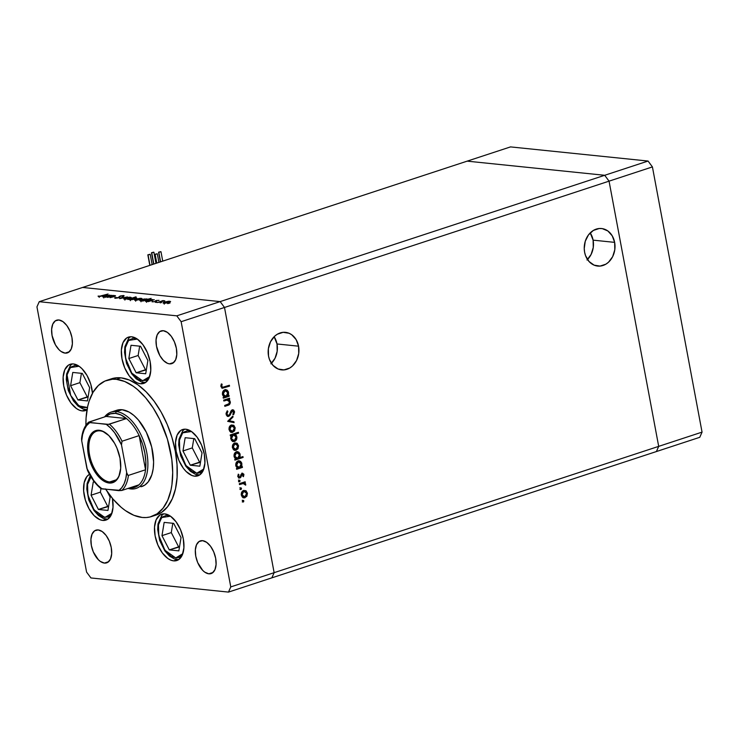 <?xml version="1.0" encoding="UTF-8"?>
<svg xmlns="http://www.w3.org/2000/svg" width="739" height="739" viewBox="0 0 739 739"><rect width="100%" height="100%" fill="white"/><g stroke="black" fill="none" stroke-linecap="round" stroke-linejoin="round"><path stroke-width="1.11" d="M271.407 363.32A18.872 15.353 95.9 0 0 277.014 343.968L298.565 346.185A18.872 15.353 -84.1 0 1 281.614 369.888A18.872 15.353 -84.1 0 1 268.525 356.05L269.476 359.505L272.95 365.325L278.03 368.973L283.952 369.906L289.808 367.985L292.432 366.027L296.57 360.484L298.722 353.519L298.565 346.185L296.117 339.607L291.757 334.776L289.06 333.261L283.139 332.328L277.282 334.25L274.659 336.217L270.52 341.751L268.368 348.725L268.525 356.05A18.872 15.353 -84.1 0 1 285.476 332.347A18.872 15.353 -84.1 0 1 298.565 346.185L277.014 343.968A18.872 15.353 95.9 0 0 274.141 336.707L277.014 343.968L277.171 351.302L275.019 358.267L270.89 363.81M587.487 259.5A18.872 15.353 95.9 0 0 593.103 240.147L614.645 242.364A18.872 15.353 -84.1 0 1 597.703 266.068A18.872 15.353 -84.1 0 1 584.614 252.23L585.565 255.685L589.038 261.504L594.119 265.153L600.04 266.086L605.897 264.165L608.52 262.206L612.659 256.664L614.811 249.699L614.645 242.364L612.206 235.787L607.846 230.956L602.239 228.619L599.227 228.508L593.362 230.439L588.456 234.928L585.251 241.302L584.235 248.59L584.614 252.23A18.872 15.353 -84.1 0 1 601.564 228.527A18.872 15.353 -84.1 0 1 614.645 242.364L593.103 240.147A18.872 15.353 95.9 0 0 590.23 232.887L593.103 240.147L593.26 247.482L591.108 254.447L586.978 259.989M658.689 446.365L274.132 572.67L224.499 307.47L609.056 181.157L658.689 446.365L656.408 451.547L271.85 577.852L699.768 437.303L656.408 451.547L658.689 446.365L656.408 451.547L658.689 446.365L702.05 432.121L699.768 437.303L702.05 432.121L658.689 446.365L609.056 181.157L604.705 175.291L609.056 181.157L658.689 446.365L274.132 572.67L271.85 577.852L274.132 572.67L224.499 307.47L274.132 572.67L224.499 307.47L652.417 166.912L702.05 432.121L652.417 166.912L648.066 161.047L652.417 166.912L609.056 181.157L658.689 446.365M82.592 287.453L220.157 301.604L224.499 307.47L181.138 321.705L230.771 586.914L274.132 572.67L230.771 586.914L181.138 321.705L176.787 315.839L220.157 301.604L224.499 307.47L220.157 301.604L604.705 175.291L220.157 301.604L82.592 287.453L220.157 301.604L82.592 287.453L467.15 161.148L604.705 175.291L467.15 161.148L39.232 301.697L176.787 315.839L39.232 301.697L36.95 306.879L86.583 572.088L36.95 306.879L39.232 301.697L82.592 287.453M467.15 161.148L604.705 175.291L609.056 181.157L604.705 175.291L648.066 161.047L604.705 175.291L467.15 161.148L510.51 146.904L648.066 161.047L510.51 146.904L467.15 161.148M115.635 410.69L122.055 409.72A40.146 21.921 71.8 0 1 151.467 446.153A40.146 21.921 71.8 0 1 141.823 486.539M109.464 379.569L116.938 377.749L120.937 377.832A71.692 39.149 -108.2 0 0 111.487 378.784L106.924 380.289A71.692 39.149 71.8 0 1 116.374 379.329L120.937 377.832L129.27 379.994L137.777 384.723L146.137 391.836L154.017 401.074L161.13 412.066L167.199 424.408L171.975 437.599L175.291 451.159L177.018 464.554L177.083 477.265L175.494 488.812L172.298 498.742L167.624 506.686L161.656 512.33L156.188 515.018M151.671 516.506L156.234 515.009A71.692 39.149 -108.2 0 0 173.462 442.892A71.692 39.149 -108.2 0 0 120.937 377.832L116.374 379.329A71.692 39.149 71.8 0 1 168.889 444.388A71.692 39.149 71.8 0 1 151.671 516.506A71.692 39.149 71.8 0 1 142.221 517.457A71.692 39.149 71.8 0 1 105.723 489.31M105.465 488.913L113.002 499.074L121.159 507.296L125.381 510.575L133.888 515.305L142.221 517.457L146.22 517.54L150.054 516.967L157.093 513.836L163.06 508.192L167.735 500.248L170.931 490.308L171.928 484.71L172.695 472.526L171.799 459.409L167.411 439.105L159.744 419.595L153.13 407.873L145.592 397.711L137.426 389.499L133.214 386.22L124.706 381.49L116.374 379.329L112.374 379.246L104.901 381.065L98.37 385.481L93.022 392.307L89.068 401.286L87.664 406.487L86.066 418.025L85.909 425.304A71.692 39.149 71.8 0 1 106.924 380.289M102.721 520.422L106.518 519.175L102.721 520.422L99.885 519.693L94.149 515.665L89.049 508.783L85.364 500.1L83.646 490.936L84.172 482.696L86.842 476.618L89.484 474.318A24.378 13.311 71.8 0 0 85.179 499.49A24.378 13.311 71.8 0 0 102.721 520.422A24.378 13.311 71.8 0 0 105.926 520.099A24.378 13.311 71.8 0 0 112.411 498.372L113.021 507.268L111.395 514.575L107.774 519.194L105.381 520.256L102.721 520.422M87.008 409.859A24.378 13.311 71.8 0 1 85.438 410.588A24.378 13.311 71.8 0 1 82.223 410.912L86.02 409.665L82.223 410.912L79.387 410.182L76.496 408.575L70.972 403.014L66.492 395.079L63.739 385.98L63.129 377.102L64.764 369.805L68.376 365.186L70.768 364.115L73.438 363.948A24.378 13.311 71.8 0 1 92.486 393.24M140.465 383.753L144.262 382.506L140.465 383.753L137.63 383.024L134.738 381.416L129.214 375.855L124.734 367.92L121.981 358.821L121.372 349.944L123.007 342.647L126.618 338.028L129.011 336.956L131.681 336.79A24.378 13.311 71.8 0 1 149.537 358.914A24.378 13.311 71.8 0 1 143.68 383.43A24.378 13.311 71.8 0 1 140.465 383.753A24.378 13.311 71.8 0 1 122.609 361.639A24.378 13.311 71.8 0 1 128.466 337.113A24.378 13.311 71.8 0 1 131.681 336.79L137.399 339.136L142.923 344.697L147.403 352.623L150.156 361.722L150.765 370.599L149.139 377.906L145.518 382.525L143.126 383.587L140.465 383.753M194.606 476.175L198.403 474.928L194.606 476.175L191.77 475.436L186.034 471.408L183.355 468.267L178.875 460.342L176.122 451.243L175.512 442.365L177.138 435.068L180.759 430.44L183.152 429.377L185.812 429.211A24.378 13.311 71.8 0 1 203.678 451.326A24.378 13.311 71.8 0 1 197.821 475.851A24.378 13.311 71.8 0 1 194.606 476.175A24.378 13.311 71.8 0 1 176.75 454.051A24.378 13.311 71.8 0 1 182.607 429.535A24.378 13.311 71.8 0 1 185.812 429.211L191.54 431.548L197.064 437.109L201.544 445.044L204.297 454.143L204.906 463.02L203.28 470.318L199.659 474.937L197.267 476.008L194.606 476.175M173.61 560.864L177.415 559.617L173.61 560.864L170.783 560.134L167.882 558.527L162.358 552.966L157.887 545.031L155.125 535.932L154.516 527.055L156.151 519.757L159.763 515.138L162.155 514.067L164.825 513.901A24.378 13.311 71.8 0 1 182.681 536.024A24.378 13.311 71.8 0 1 176.824 560.541A24.378 13.311 71.8 0 1 173.61 560.864A24.378 13.311 71.8 0 1 155.753 538.749A24.378 13.311 71.8 0 1 161.61 514.224A24.378 13.311 71.8 0 1 164.825 513.901L170.552 516.247L176.067 521.808L180.547 529.734L183.309 538.833L183.909 547.71L182.284 555.007L178.672 559.635L176.279 560.698L173.61 560.864M169.527 363.865L173.748 362.479L169.527 363.865L167.522 363.348L163.476 360.503L159.873 355.644L156.474 346.268L156.049 340.005L157.195 334.85L159.753 331.58L163.319 330.712A17.209 9.395 71.8 0 1 175.928 346.332A17.209 9.395 71.8 0 1 171.79 363.634A17.209 9.395 71.8 0 1 169.527 363.865A17.209 9.395 71.8 0 1 156.917 348.254A17.209 9.395 71.8 0 1 161.056 330.943A17.209 9.395 71.8 0 1 163.319 330.712L167.365 332.365L171.263 336.291L174.422 341.889L176.362 348.309L176.797 354.581L175.651 359.736L173.092 362.997L169.527 363.865M104.402 563.081L108.633 561.686L104.402 563.081L100.356 561.428L98.352 559.719L93.299 551.904L91.359 545.484L90.925 539.211L92.079 534.057L94.629 530.796L98.195 529.928A17.209 9.395 71.8 0 1 110.804 545.539A17.209 9.395 71.8 0 1 106.665 562.85A17.209 9.395 71.8 0 1 104.402 563.081A17.209 9.395 71.8 0 1 91.793 547.46A17.209 9.395 71.8 0 1 95.931 530.159A17.209 9.395 71.8 0 1 98.195 529.928L102.241 531.581L106.139 535.507L109.298 541.105L111.247 547.525L111.672 553.788L110.527 558.952L107.968 562.213L104.402 563.081M65.106 353.122L69.337 351.736L65.106 353.122L61.069 351.468L59.065 349.759L55.462 344.91L52.063 335.524L51.638 329.261L52.783 324.107L55.333 320.846L58.908 319.978A17.209 9.395 71.8 0 1 71.507 335.589A17.209 9.395 71.8 0 1 67.378 352.9A17.209 9.395 71.8 0 1 65.106 353.122A17.209 9.395 71.8 0 1 52.506 337.511A17.209 9.395 71.8 0 1 56.635 320.199A17.209 9.395 71.8 0 1 58.908 319.978L62.944 321.631L66.843 325.548L70.011 331.155L71.951 337.575L72.385 343.838L71.23 348.993L68.681 352.254L65.106 353.122M208.814 573.815L213.044 572.429L208.814 573.815L204.777 572.162L202.772 570.453L197.71 562.638L195.77 556.218L195.336 549.955L196.491 544.8L199.04 541.539L202.615 540.671A17.209 9.395 71.8 0 1 215.215 556.282A17.209 9.395 71.8 0 1 211.086 573.593A17.209 9.395 71.8 0 1 208.814 573.815A17.209 9.395 71.8 0 1 196.214 558.204A17.209 9.395 71.8 0 1 200.343 540.893A17.209 9.395 71.8 0 1 202.615 540.671L206.652 542.324L210.55 546.25L213.71 551.848L215.659 558.268L216.084 564.531L214.938 569.686L212.389 572.947L208.814 573.815M228.49 592.096L90.934 577.953L228.49 592.096L230.771 586.914L228.49 592.096L271.85 577.852L228.49 592.096M107.451 297.392L112.771 295.424L115.367 295.674L114.36 296.496L110.129 297.669L114.49 296.154L112.845 295.886L107.451 297.392L114.194 295.831L110.129 297.669L113.63 296.745C115.45 296.191 115.912 295.812 115.007 295.609L112.771 295.424L107.451 297.392M119.007 297.734L115.349 298.288L114.619 298.002L115.164 297.521L117.704 297.882L120.161 296.043L124.124 295.739L120.614 296.127L119.007 297.734L120.882 296.025L123.81 296.127L123.616 295.517L120.328 295.988L118.489 297.678L115.164 297.521L115.182 298.279L119.007 297.734M119.644 298.648L123.478 296.524L121.196 298.122L127.422 296.93L119.644 298.648L127.422 296.93L121.196 298.122L123.478 296.524L119.644 298.648M125.307 297.974L129.417 297.189L131.265 297.512L125.861 299.184L123.856 299.036L125.307 297.974C123.579 298.593 123.302 298.999 124.494 299.184L131.182 297.688L130.535 297.207L125.307 297.974M136.087 299.083L140.198 298.297L142.045 298.621L136.327 300.32L134.637 300.145L136.087 299.083C134.359 299.701 134.092 300.108 135.274 300.302L141.971 298.796L141.315 298.316L136.087 299.083M152.668 299.988L148.428 301.604L145.694 301.346L145.897 300.579L149.694 299.554L152.816 299.618L146.904 300.182C145.177 300.801 144.899 301.216 146.073 301.41L148.428 301.604L154.266 299.692L152.668 299.988L152.132 299.424L152.299 300.33L152.132 299.424M167.624 303.627L169.102 303.286L167.808 303.359M164.64 302.02L168.751 301.235L170.607 301.558L164.889 303.258L163.199 303.082L164.64 302.02C162.913 302.639 162.645 303.045 163.836 303.239L170.524 301.734L169.878 301.253L164.64 302.02M160.114 302.851L161.592 302.51L160.298 302.584M157.573 302.547L162.894 300.579L164.806 300.819L157.573 302.547L164.806 300.819L162.894 300.579L157.573 302.547M155.43 302.371L156.908 302.029L155.615 302.103M156.114 300.496L159.051 300.357L156.529 300.588L155.744 301.577L152.077 301.826L154.867 301.641L156.114 300.496L154.968 301.604L152.169 301.697L155.513 301.651L156.659 300.542L158.968 300.487L156.114 300.496L156.262 301.3L156.114 300.496M147.116 299.443L142.923 301.041L140.198 300.782L140.392 300.016L144.197 298.981L147.283 299.064L141.398 299.618C139.671 300.237 139.394 300.644 140.567 300.838L142.923 301.041L151.116 298.353L147.116 299.443L146.627 298.861L146.802 299.766L146.627 298.861M129.427 299.184L129.519 299.674L129.427 299.184L127.829 299.489L136.022 296.801L133.131 297.974L136.401 297.826L136.697 298.223L135.754 298.796L131.828 299.701L129.251 299.387L135.2 298.99C136.918 298.371 137.195 297.965 136.022 297.771L133.131 297.974L136.022 296.801L127.829 299.489L129.427 299.184L129.962 299.748M109.982 295.6L105.742 297.217L102.758 296.856L103.654 295.988L110.129 295.231L104.217 295.794C102.49 296.413 102.213 296.819 103.386 297.013L105.742 297.217L111.58 295.295L109.982 295.6L109.446 295.037L109.612 295.942L109.446 295.037M99.377 296.293L108.079 294.011L100.596 296.385L98.056 296.117L99.377 296.293L98.056 296.117L98.536 296.561L102.684 295.785L108.079 294.011L99.377 296.293M223.843 401.009L223.677 400.141L229.515 398.229L229.681 399.097L228.628 399.439L229.7 400.326L230.346 402.496L228.85 404.944L224.841 406.339L224.674 405.471L229.173 403.651L229.496 401.628L227.714 399.947L223.843 401.009L227.732 399.947L226.716 399.854L229.533 401.831L228.73 404.03L224.674 405.471L224.841 406.339L227.815 405.36C229.57 404.981 230.392 403.78 230.282 401.748L228.628 399.439L229.681 399.097L229.515 398.229L223.677 400.141L223.843 401.009M229.598 414.487L227.963 416.279L228.573 416.417L226.457 415.29L226.06 413.323L227.307 410.792L227.861 411.475L226.928 414.043L228.055 415.512L229.358 414.884L231.889 409.988L233.69 410.099L234.568 412.02L233.653 414.634L233.016 414.006L233.524 411.29L232.12 410.847L230.143 415.106L228.785 416.362L232.748 410.662L231.575 410.616L233.681 411.789L233.016 414.006L233.653 414.634L234.522 411.614L232.212 409.84L231.095 410.782L229.358 414.884L227.372 415.447M227.649 421.341L232.859 416.075L233.034 417.018L229.219 420.759L233.912 421.71L234.087 422.643L227.649 421.341L234.087 422.643L233.912 421.71L229.219 420.759L233.034 417.018L232.859 416.075L227.649 421.341M231.409 424.971L233.93 425.461L235.187 428.02L234.494 430.929L232.175 432.417L229.949 431.502L229.035 429.257L229.459 426.745L231.409 424.971C229.589 425.793 228.822 427.336 229.09 429.627L231.695 432.417L234.669 430.643L235.131 427.641L233.653 425.267L232.831 425.174L234.3 427.548L232.831 425.174L233.653 425.267L231.409 424.971M234.771 442.947L237.293 443.428L238.549 445.996L237.856 448.906L235.538 450.393L233.312 449.478L232.397 447.234L232.831 444.721L234.771 442.947C232.961 443.76 232.185 445.312 232.452 447.594L235.057 450.393L238.032 448.61L238.494 445.617L237.025 443.234L236.194 443.151L237.662 445.525L238.494 445.617L237.699 445.534L236.194 443.151L237.025 443.234L234.771 442.947M241.219 466.882L242.3 466.531L242.457 467.399L236.619 469.311L236.462 468.443L237.468 468.12L236.037 466.392L235.778 464.11L237.043 461.561L238.771 460.785L240.508 461.312L241.681 462.937L241.875 465.348L241.219 466.882L241.865 463.639L239.214 460.785L238.161 460.914C236.351 461.727 235.565 463.288 235.815 465.598L237.468 468.12L236.462 468.443L236.619 469.311L242.457 467.399L242.3 466.531L241.219 466.882M242.521 501.393L242.789 500.506L243.547 500.451L243.574 501.836L242.521 501.393L243.334 501.975L243.852 500.959L243.029 500.368L242.521 501.393L243.334 501.975M243.658 490.428L246.179 490.908L247.436 493.467L246.743 496.386L244.424 497.864L242.198 496.959L241.283 494.714L241.708 492.192L243.658 490.428C241.838 491.241 241.071 492.793 241.339 495.075L243.944 497.864L246.918 496.091L247.38 493.089L245.902 490.714L245.08 490.631L246.549 493.005L245.08 490.631L245.902 490.714L243.658 490.428M240.175 488.876L240.443 487.989L241.2 487.925L241.237 489.32L240.175 488.876L240.988 489.458L241.505 488.433L240.692 487.851L240.175 488.876L240.988 489.458M239.473 484.562L239.316 483.694L245.154 481.773L245.311 482.641L244.452 482.927L245.56 483.823L245.681 485.154L243.704 483.426L239.473 484.562L242.946 483.343L245.681 485.154L244.452 482.927L245.311 482.641L245.154 481.773L239.316 483.694L239.473 484.562M238.734 481.191L239.002 480.304L239.769 480.239L239.796 481.634L238.734 481.191L239.556 481.773L240.064 480.747L239.251 480.165L238.734 481.191L239.556 481.773M242.374 474.752L241.413 474.096L242.244 474.179L243.196 474.835L242.817 476.258L243.427 476.683L243.916 474.604L242.05 473.32L243.759 474.087L243.427 476.683L242.817 476.258L243.076 474.503L242.244 474.179L240.766 477.339L239.242 478.031L237.893 476.655L238.263 474.17L238.909 474.567L238.706 476.609L239.63 477.135L242.05 473.32L240.24 476.692L238.595 477.061M239.454 457.727L242.937 456.582L243.094 457.45L234.91 460.138L234.743 459.27L235.75 458.947L234.318 457.219L234.06 454.938L235.335 452.388L237.053 451.612L238.789 452.139L239.963 453.764L240.138 456.185L239.454 457.727L240.147 454.467L237.505 451.612L236.452 451.741C234.632 452.554 233.847 454.115 234.097 456.425L235.75 458.947L234.743 459.27L234.91 460.138L243.094 457.45L242.937 456.582L239.454 457.727M231.436 435.493L230.356 435.844L230.198 434.975L238.392 432.287L238.549 433.156L235.141 434.273L236.24 435.271L236.923 437.516L236.443 439.677L235.076 441.201L232.979 441.497L231.501 440.416L230.725 438.31L231.03 436.213L230.79 438.735L233.441 441.589L234.494 441.46C236.304 440.638 237.09 439.077 236.84 436.777L235.141 434.273L238.549 433.156L238.392 432.287L230.198 434.975L230.356 435.844L231.436 435.493M227.898 395.734L228.979 395.374L229.145 396.243L223.307 398.164L223.141 397.296L224.157 396.963L222.725 395.236L222.457 392.954L223.732 390.414L225.45 389.629L227.187 390.164L228.36 391.781L228.563 394.192L227.898 395.734L228.545 392.483L225.903 389.638L224.85 389.758C223.039 390.58 222.254 392.141 222.504 394.441L224.157 396.963L223.141 397.296L223.307 398.164L229.145 396.243L228.979 395.374L227.898 395.734M221.746 386.331L222.882 387.291L229.367 385.25L229.533 386.118L222.18 388.197L220.915 386.552L221.404 383.92L222.116 384.225L221.746 386.331L222.116 384.225L221.404 383.92L220.915 386.552L222.374 388.234L229.533 386.118L229.367 385.25L222.67 387.291L220.915 386.248L221.746 386.331M271.85 577.852L274.132 572.67L271.85 577.852M86.583 572.088L90.934 577.953L86.583 572.088M87.276 409.683L84.883 410.745L82.223 410.912A24.378 13.311 71.8 0 1 64.367 388.797A24.378 13.311 71.8 0 1 70.223 364.272A24.378 13.311 71.8 0 1 73.438 363.948L79.156 366.295L82.001 368.715L87.1 375.588L90.786 384.271L92.504 393.434M176.787 315.839L181.138 321.705L224.499 307.47L220.157 301.604L176.787 315.839M111.062 412.131A40.146 21.921 71.8 0 1 116.356 411.595L115.469 413.35A38.714 21.145 71.8 0 1 126.498 418.551L108.439 424.343L89.705 422.634L88.883 422.061L105.991 416.436L126.498 418.551L120.937 414.939L115.469 413.35L110.397 413.858L105.991 416.436A38.714 21.145 71.8 0 1 115.469 413.35L116.356 411.595A40.146 21.921 -108.2 0 0 104.596 416.898A40.146 21.921 71.8 0 1 111.062 412.131L116.771 410.256A40.146 21.921 71.8 0 1 122.055 409.72L129.103 412.076L133.851 415.41L138.424 420.011L146.35 432.269L151.68 446.984L153.601 461.903L153.176 468.729L151.828 474.78L148.206 481.883L144.862 485.043L140.918 486.798M242.207 500.285L243.852 500.959L243.029 500.368M243.852 500.959L243.02 500.866L242.503 501.892M242.632 501.836L242.826 500.46M246.586 493.005L247.38 493.089L246.586 493.005M246.235 495.712L246.918 496.091L246.087 496.008L244.193 497.652L245.025 497.744L243.528 497.79M242.983 497.763L244.748 497.412L246.263 495.666M243.565 496.885L242.244 496.516L241.367 495.278M241.505 492.553L243.907 491.121M244.858 496.876L246.207 495.758L246.697 493.597L245.976 491.897L244.276 491.195L242.983 491.213L243.815 491.296L242.337 492.636L242.05 494.834L241.283 494.76L242.05 494.834L243.076 496.599L244.858 496.876L242.05 494.834L243.815 491.296L246.66 493.319L244.858 496.876L243.214 496.885M241.219 494.751L244.027 496.793M243.815 491.296L241.699 492.229M239.861 487.758L240.674 488.35L241.505 488.433L240.692 487.851M241.505 488.433L240.674 488.35L240.166 489.375M240.286 489.32L240.48 487.934M244.877 484.119L243.621 482.844L244.387 482.031L245.311 482.641L243.621 482.844L244.452 482.927L243.621 482.844L244.914 484.248M244.951 484.257L245.736 484.331L244.951 484.257M243.473 483.417L239.408 484.221L243.113 483.361M238.42 480.073L239.242 480.664L240.064 480.747L239.251 480.165M240.064 480.747L239.242 480.664L238.725 481.689M238.854 481.634L239.048 480.248M243.916 474.604L243.085 474.521L243.916 474.604M242.244 474.179L240.932 474.512L241.755 474.595L242.244 474.179L241.727 474.069M240.203 476.747L239.935 477.255L240.766 477.339L241.348 475.796L240.572 475.722L241.348 475.796L241.755 474.595L240.886 474.577M239.732 477.108L237.801 476.092L238.558 476.175L238.909 474.567L238.263 474.17L237.847 476.452L239.926 477.967L240.766 477.339L238.9 477.93M238.475 477.957L239.926 477.967M237.727 476.082L238.9 477.024M242.226 473.274L243.085 474.521L241.829 473.163L242.669 473.246L242.05 473.32M242.845 473.847L242.401 473.376M238.706 477.061L237.792 476.313M238.752 477.957L240.286 476.516M240.849 474.641L241.413 474.096M241.533 466.78L242.457 467.399L236.563 468.979L241.635 467.316L241.533 466.78M238.799 460.785L240.969 463.233L240.157 461.663L238.549 460.72M241.071 463.556L241.865 463.639L240.951 463.196M237.607 467.501L235.852 465.847M236.009 463.085L237.108 461.866L238.42 461.635M239.362 467.491L241.08 465.598L241.006 463.344L239.704 461.857L237.487 461.699L238.318 461.783L236.84 463.168L236.545 465.394L235.778 465.311L236.545 465.394L237.976 467.454L239.362 467.491L236.545 465.394L238.318 461.783L241.154 463.889L239.362 467.491L237.69 467.51M235.713 465.302L238.54 467.408M238.318 461.783L236.157 462.817M242.17 456.831L243.094 457.45L234.845 459.806L242.272 457.367L242.17 456.831M237.08 451.612L239.251 454.06M239.353 454.383L240.147 454.467L239.353 454.383M239.316 454.383L238.438 452.49L236.831 451.547M235.889 458.328L234.143 456.674M234.291 453.912L235.39 452.693L236.702 452.453M237.653 458.319L239.362 456.425L239.288 454.171L237.986 452.684L235.778 452.527L236.6 452.61L235.122 453.995L234.826 456.222L234.06 456.139L234.826 456.222L236.268 458.282L237.653 458.319L234.826 456.222L236.6 452.61L239.436 454.707L237.653 458.319L235.972 458.337M233.995 456.129L236.822 458.235M236.6 452.61L234.439 453.644M237.348 448.231L238.032 448.61L237.201 448.527L235.307 450.18L236.138 450.263L234.651 450.31M234.097 450.291L235.861 449.931L237.376 448.185M234.688 449.414L233.358 449.035L232.48 447.806M232.619 445.081L235.02 443.64M235.972 449.395L237.459 448.046L237.81 446.125L237.09 444.416L235.39 443.723L234.097 443.733L234.928 443.816L233.45 445.164L233.164 447.354L232.397 447.28L233.164 447.354L234.189 449.127L235.972 449.395L233.164 447.354L234.928 443.816L237.773 445.848L235.972 449.395L234.328 449.404M232.332 447.271L235.141 449.312M234.928 443.816L232.813 444.749M231.242 435.696L233.293 434.883L232.074 435.779L231.436 437.922L231.87 439.52L233.404 440.656L235.529 439.677L236.12 436.989L234.337 440.592L230.744 438.412L231.51 438.495L233.293 434.883L236.12 436.989L236.84 436.777L236.046 436.694L234.309 434.19L237.727 433.072L237.625 432.537L238.549 433.156L234.309 434.19L235.141 434.273L234.309 434.19L236.009 436.694M235.667 439.474L233.663 441.377L234.494 441.46L233.025 441.506M232.452 441.479L234.522 440.934L235.917 438.809M235.972 436.453L234.679 434.929L232.462 434.8L233.847 434.846M232.887 440.601L230.817 438.938M233.293 434.883L231.409 435.483M234.337 440.592L232.711 440.592M230.679 438.403L233.506 440.509M234.337 427.558L235.131 427.641L234.337 427.558M233.986 430.264L234.669 430.643L233.838 430.551L231.944 432.204L232.776 432.287L231.279 432.333M230.734 432.315L232.499 431.964L234.014 430.218M231.316 431.437L229.995 431.068L229.118 429.83M229.256 427.105L231.658 425.673M232.609 431.419L233.958 430.31L234.448 428.149L233.727 426.44L232.028 425.747L230.734 425.756L231.566 425.849L230.088 427.188L229.801 429.387L229.035 429.304L229.801 429.387L230.827 431.151L232.609 431.419L229.801 429.387L231.566 425.849L234.411 427.872L232.609 431.419L230.965 431.428M228.97 429.294L231.778 431.336M231.566 425.849L229.45 426.782M232.166 416.75L233.034 417.018L232.203 416.935L228.388 420.676L233.912 421.71L233.081 421.627L233.238 422.477L233.081 421.627L228.388 420.676L232.166 416.75M228.637 415.494L226.097 413.951L227.039 411.392L226.097 413.951L226.928 414.043L227.861 411.475L226.919 411.253L227.861 411.475L227.307 410.792L226.116 414.311L228.785 416.362L227.658 416.353M227.52 415.457L226.097 413.951L227.806 415.401M232.887 409.766L232.212 409.84M232.452 409.785L233.69 411.531L234.522 411.614L233.69 411.531L232.822 414.551M232.406 410.699L230.66 411.586M230.716 411.595L231.492 411.678L230.716 411.595M230.152 413.156L230.938 413.24L230.152 413.156M227.242 416.362L228.785 416.362M227.52 416.362L228.73 415.798L229.755 414.108M230.836 411.272L231.427 410.672M231.575 410.616L232.415 410.81M233.044 414.219L233.746 411.928L232.526 409.812M229.358 401.277L227.797 399.356L228.85 399.014L228.748 398.478L229.681 399.097L227.797 399.356L228.628 399.439L227.797 399.356L229.45 401.665M229.506 401.674L230.282 401.748L229.506 401.674M229.293 403.494L226.993 405.277L227.815 405.36L224.776 406.007L228.508 404.556L229.478 402.783M227.538 399.938L223.778 400.677L227.058 399.882M228.212 395.624L229.145 396.243L223.243 397.822L228.314 396.159L228.212 395.624M225.487 389.629L227.649 392.086M227.76 392.4L228.545 392.483L227.76 392.4M227.723 392.4L226.845 390.515L225.238 389.573M224.286 396.344L222.541 394.691M222.688 391.929L223.797 390.719L225.109 390.478M226.051 396.335L227.557 394.968L227.695 392.197L226.383 390.7L224.176 390.543L225.007 390.626L223.52 392.012L223.224 394.238L222.457 394.155L223.224 394.238L224.665 396.298L226.051 396.335L223.224 394.238L225.007 390.626L227.834 392.732L226.051 396.335L224.379 396.353M222.393 394.155L225.219 396.252M225.007 390.626L222.845 391.67M221.839 388.151L228.702 386.035L228.6 385.499L229.533 386.118L221.996 388.132M221.885 387.208L220.896 385.749L221.284 384.141L222.116 384.225L221.303 384.141L220.915 385.573L221.746 385.666L220.915 385.573L220.915 386.248L222.67 387.291M170.035 302.075L169.878 301.253L170.035 302.075M170.524 301.734L169.878 301.253M163.088 302.953L163.836 303.239M169.157 301.484L169.693 301.706L169.157 301.484L168.547 302.62L164.603 303.267L163.984 302.778L169.157 301.484L164.4 302.38L164.243 304.154M156.225 301.336L156.271 300.727M155.402 300.81L155.366 301.429M145.352 301.124L146.073 301.41M151.421 299.664L147.412 300.237L151.421 299.664L150.811 300.597L146.812 301.17L147.412 300.237L146.904 300.182L146.257 300.949L146.858 301.438L146.248 300.939L146.507 302.325M146.812 301.17L150.858 300.81L152.003 299.877L152.262 301.272M139.847 300.551L140.567 300.838M141.306 300.607L145.352 300.246L146.47 299.434L142.775 299.434L145.916 299.092L145.315 300.034L141.306 300.607L141.906 299.674L141.398 299.618L140.752 300.385L141.352 300.865L140.752 300.376L141.01 301.761M145.916 299.092L146.756 300.699M141.472 299.138L141.315 298.316L141.472 299.138M141.971 298.796L141.315 298.316M134.535 300.016L135.274 300.302M135.994 300.062L139.985 299.683L141.094 298.898L140.604 298.547L139.948 299.48L135.994 300.062L136.604 299.138L140.604 298.547L141.398 300.145M136.179 298.602L136.022 297.771L136.179 298.602M136.743 298.057L136.022 297.771M130.674 299.517L130.092 299.286L130.674 299.517L131.283 298.574L135.292 298.002L135.847 298.233L135.292 298.002L134.72 299.138L130.72 299.775L135.837 298.223L136.105 299.618M130.692 298.029L130.535 297.207L130.692 298.029M131.182 297.688L130.535 297.207M123.746 298.907L124.494 299.184M129.815 297.438L130.35 297.651L129.815 297.438L129.205 298.574L125.26 299.221L124.642 298.722L129.815 297.438L125.067 298.334L124.9 300.108M115.164 297.521L115.182 298.279M116.005 298.002L116.06 297.438M119.432 297.577L119.293 296.875L119.432 297.577M119.635 297.484L119.432 296.422L119.635 297.484M123.736 296.136L123.616 295.517L123.736 296.136M123.81 296.127L123.616 295.517M115.118 296.191L115.007 295.609L115.118 296.191M115.533 295.812L115.007 295.609M114.194 295.831L114.139 296.321M102.666 296.727L103.386 297.013M108.735 295.267L104.726 295.849L108.735 295.267L108.125 296.21L104.125 296.782L104.726 295.849L104.217 295.794L103.571 296.561L104.171 297.041L103.562 296.551L103.82 297.937M104.125 296.782L108.162 296.422L109.317 295.489L109.575 296.875M98.056 296.117L98.536 296.561M98.998 296.043L99.091 296.579M164.548 302.999L169.693 301.697L169.952 303.082M140.604 298.547L135.847 299.443L135.69 301.216M135.292 298.002L130.498 298.889L130.35 300.671M125.205 298.953L130.35 297.651L130.609 299.036M109.658 481.967A26.521 14.484 -108.2 0 0 120.032 472.951A26.521 14.484 71.8 0 1 113.15 481.616A26.521 14.484 71.8 0 1 109.658 481.967L116.18 479.833L109.658 481.967A26.521 14.484 71.8 0 1 90.223 457.903A26.521 14.484 71.8 0 1 96.597 431.216A26.521 14.484 71.8 0 1 100.098 430.865L99.257 430.255A27.389 14.956 71.8 0 1 106.97 433.867A27.389 14.956 71.8 0 1 119.93 473.329A27.389 14.956 71.8 0 1 109.132 483.02L109.658 481.967L109.132 483.02L105.945 482.197L99.506 477.671L93.779 469.949L89.631 460.194L87.701 449.894L88.292 440.629L91.294 433.802L93.576 431.641L96.264 430.449L99.257 430.255L102.435 431.086L108.882 435.613L114.61 443.335L116.928 448.046L120.023 458.272L120.706 468.24L118.877 476.452L117.095 479.482L114.813 481.634L112.125 482.835L109.132 483.02A27.389 14.956 71.8 0 1 88.366 455.012A27.389 14.956 71.8 0 1 99.257 430.255L100.098 430.865A26.521 14.484 71.8 0 1 107.284 434.126A26.521 14.484 -108.2 0 0 100.098 430.865A26.521 14.484 -108.2 0 0 89.548 454.836A26.521 14.484 -108.2 0 0 109.658 481.967M130.831 488.941L129.454 487.952L130.831 488.941A40.146 21.921 71.8 0 1 128.078 488.405A40.146 21.921 -108.2 0 0 130.831 488.941A40.146 21.921 -108.2 0 0 146.793 452.656A40.146 21.921 -108.2 0 0 116.356 411.595L122.055 409.72L116.356 411.595A40.146 21.921 71.8 0 1 145.768 448.028A40.146 21.921 71.8 0 1 136.115 488.414A40.146 21.921 71.8 0 1 130.831 488.941M100.966 488.599L118.683 490.641L121.769 487.712L124.18 483.602L125.833 478.466L126.665 472.498L121.492 444.878L122.027 441.229L139.144 435.604L145.537 469.773L128.42 475.399L127.69 475.094L126.665 472.498L121.492 444.878L114.674 432.814L110.601 428.038L106.277 424.343L88.551 422.302L105.991 416.436L126.498 418.551A38.714 21.145 71.8 0 1 139.144 435.604L145.537 469.773L145.842 461.672L144.826 452.942L142.553 444.093L139.144 435.604A38.714 21.145 71.8 0 1 145.537 469.773A38.714 21.145 71.8 0 1 138.904 484.849A38.714 21.145 71.8 0 1 129.482 487.943M129.427 487.943L134.507 487.426L138.904 484.849A38.714 21.145 -108.2 0 0 145.537 469.773L128.42 475.399A38.714 21.145 71.8 0 1 121.787 490.474L138.904 484.849L121.787 490.474A38.714 21.145 -108.2 0 0 128.42 475.399M81.706 437.857L81.715 440.786L86.888 468.406L87.913 471.002M127.182 474.262L126.665 472.498A37.273 20.359 71.8 0 1 118.683 490.641L121.787 490.474L102.111 488.941A37.273 20.359 71.8 0 1 86.888 468.406L93.705 480.47L97.788 485.246L102.111 488.941M81.558 438.911L81.715 440.786A37.273 20.359 71.8 0 1 89.705 422.634L86.62 425.572L84.209 429.682L82.546 434.818L81.715 440.786L87.433 470.226C91.119 478.188 95.673 484.359 101.077 488.728L101.169 488.756M139.144 435.604A38.714 21.145 -108.2 0 0 126.498 418.551L109.381 424.168A38.714 21.145 71.8 0 1 122.027 441.229L139.144 435.604M106.277 424.343A37.273 20.359 71.8 0 1 121.492 444.878L122.027 441.229A38.714 21.145 -108.2 0 0 109.381 424.168M88.551 422.302L88.606 422.191C84.708 425.803 82.362 431.243 81.586 438.523L81.576 438.587M153.832 264.054L151.504 252.729L153.675 252.184L151.735 252.821L153.832 264.054M150.008 265.31L147.837 254.835L149.999 254.29L148.059 254.927L150.008 265.31M156.77 263.084L154.922 254.318L157.084 253.773L155.144 254.41L156.77 263.084M160.594 261.828L158.589 252.202L160.751 251.666L158.811 252.304L160.594 261.828M158.811 252.304L160.954 251.713L158.811 252.304M155.144 254.41L157.278 253.828L155.144 254.41M148.059 254.927L150.202 254.345L148.059 254.927M151.735 252.821L153.869 252.239L151.735 252.821M90.98 476.914L87.562 484.424L87.433 492.119L89.308 500.432L92.902 508.099L97.668 513.956L102.887 517.115L107.755 517.078L109.825 515.85L111.903 513.245L104.846 517.485L94.038 509.808L87.867 495.001L87.562 484.424A2.291 1.33 -170.6 0 1 87.128 483.445A2.291 1.33 9.4 0 0 87.562 484.424L88.384 481.181L91.387 476.535M107.949 510.437L110.139 497.171L107.266 491.611L110.139 497.171L107.949 510.437L98.416 509.457L107.949 510.437M94.564 482.077L93.271 481.948L91.073 495.213L98.416 509.457L91.073 495.213L100.384 492.156L107.728 506.4L98.416 509.457L108.596 506.492L107.728 506.4L100.384 492.156L91.073 495.213L93.271 481.948L94.564 482.077M100.966 488.645L100.384 492.156L100.966 488.645M87.451 407.494L78.971 405.877L70.695 395.467L67.073 374.913A2.291 1.33 -170.6 0 1 66.63 373.934A2.291 1.33 9.4 0 0 67.073 374.913L67.896 371.671L70.898 367.024L75.304 365.371L79.101 366.248L70.316 367.569L67.073 374.913L66.935 382.608L67.637 386.765L70.427 394.912L74.694 401.813L77.179 404.445L82.389 407.605L87.451 407.494M87.451 400.926L89.641 387.661L82.306 373.417L72.773 372.438L70.584 385.703L77.918 399.947L87.451 400.926L77.918 399.947L70.584 385.703L79.895 382.645L87.23 396.889L77.918 399.947L88.107 396.982L87.23 396.889L79.895 382.645L70.584 385.703L72.773 372.438L82.306 373.417L89.641 387.661L87.451 400.926M81.429 373.324L79.895 382.645L81.429 373.324M182.801 553.687L175.734 557.927L164.926 550.25L158.756 535.433L158.46 524.866A2.291 1.33 -170.6 0 1 158.017 523.886A2.291 1.33 9.4 0 0 158.46 524.866L159.282 521.623L162.284 516.977L166.691 515.323L170.487 516.201L161.702 517.522L158.46 524.866L158.331 532.56L160.206 540.874L161.813 544.865L166.081 551.765L171.171 556.356L176.307 557.945L178.644 557.52L180.713 556.291L182.801 553.687M178.838 550.878L181.027 537.613L173.693 523.369L164.16 522.39L161.97 535.655L169.305 549.899L178.838 550.878L169.305 549.899L161.97 535.655L171.282 532.597L178.616 546.842L169.305 549.899L179.494 546.934L178.616 546.842L171.282 532.597L161.97 535.655L164.16 522.39L173.693 523.369L181.027 537.613L178.838 550.878M172.815 523.277L171.282 532.597L172.815 523.277M203.798 468.997L196.731 473.237L185.923 465.552L179.753 450.744L179.448 440.167A2.291 1.33 -170.6 0 1 179.014 439.197A2.291 1.33 9.4 0 0 179.448 440.167L181.563 434.264L183.281 432.287L187.688 430.634L191.475 431.511L182.699 432.832L179.448 440.167L179.318 447.862L181.194 456.185L182.81 460.175L187.069 467.066L192.158 471.667L197.304 473.256L199.641 472.831L201.71 471.602L203.798 468.997M199.835 466.189L202.024 452.924L194.68 438.68L185.156 437.7L182.967 450.966L190.302 465.21L199.835 466.189L190.302 465.21L182.967 450.966L192.279 447.908L199.613 462.152L190.302 465.21L200.481 462.244L199.613 462.152L192.279 447.908L182.967 450.966L185.156 437.7L194.68 438.68L202.024 452.924L199.835 466.189M193.812 438.587L192.279 447.908L193.812 438.587M149.657 376.576L142.59 380.816L131.782 373.14L125.612 358.332L125.316 347.755A2.291 1.33 -170.6 0 1 124.873 346.776A2.291 1.33 9.4 0 0 125.316 347.755L126.138 344.513L129.14 339.866L133.547 338.213L137.343 339.09L128.558 340.411L125.316 347.755L125.177 355.45L127.062 363.764L130.655 371.431L132.937 374.655L138.017 379.246L140.632 380.446L145.5 380.409L147.569 379.181L149.657 376.576M145.694 373.768L147.883 360.503L140.549 346.258L131.015 345.279L128.826 358.544L136.161 372.789L145.694 373.768L136.161 372.789L128.826 358.544L138.138 355.487L145.472 369.731L136.161 372.789L146.35 369.823L145.472 369.731L138.138 355.487L128.826 358.544L131.015 345.279L140.549 346.258L147.883 360.503L145.694 373.768M139.671 346.166L138.138 355.487L139.671 346.166M128.023 475.353L126.766 472.969L128.023 475.353M108.91 424.278L107.598 424.398M243.094 502.003L242.272 501.92M240.757 489.486L239.926 489.403M239.316 481.8L238.485 481.717M156.335 301.106L156.594 302.491M98.98 295.997L99.238 297.383M120.124 472.581L119.93 473.329M107.571 434.356L106.97 433.867M153.638 264.119L151.504 252.729M149.805 265.375L147.837 254.844M156.576 263.158L154.922 254.327M160.4 261.892L158.589 252.211M162.737 261.126L160.982 251.759M158.903 262.382L157.315 253.874M152.142 264.608L150.229 254.392M155.975 263.352L153.897 252.285M90.269 475.713L87.128 483.445L86.786 489.089L88.772 499.998L93.945 510.473L98.499 515.526L103.423 518.501L107.792 519.184M72.265 363.911L70.334 365.537L66.63 373.934L66.298 379.578L68.274 390.488L73.457 400.963L78.001 406.016L82.925 408.981L87.036 409.683M163.652 513.864L161.721 515.489L158.017 523.886L157.684 529.53L159.67 540.44L164.843 550.915L169.388 555.968L174.312 558.933L178.681 559.617M184.648 429.174L182.718 430.8L179.014 439.197L178.672 444.841L180.658 455.751L185.84 466.226L190.385 471.279L195.308 474.244L199.678 474.928M130.507 336.753L128.577 338.379L124.873 346.776L124.54 352.42L126.517 363.329L131.699 373.805L136.244 378.858L141.167 381.823L145.537 382.516"/></g></svg>
